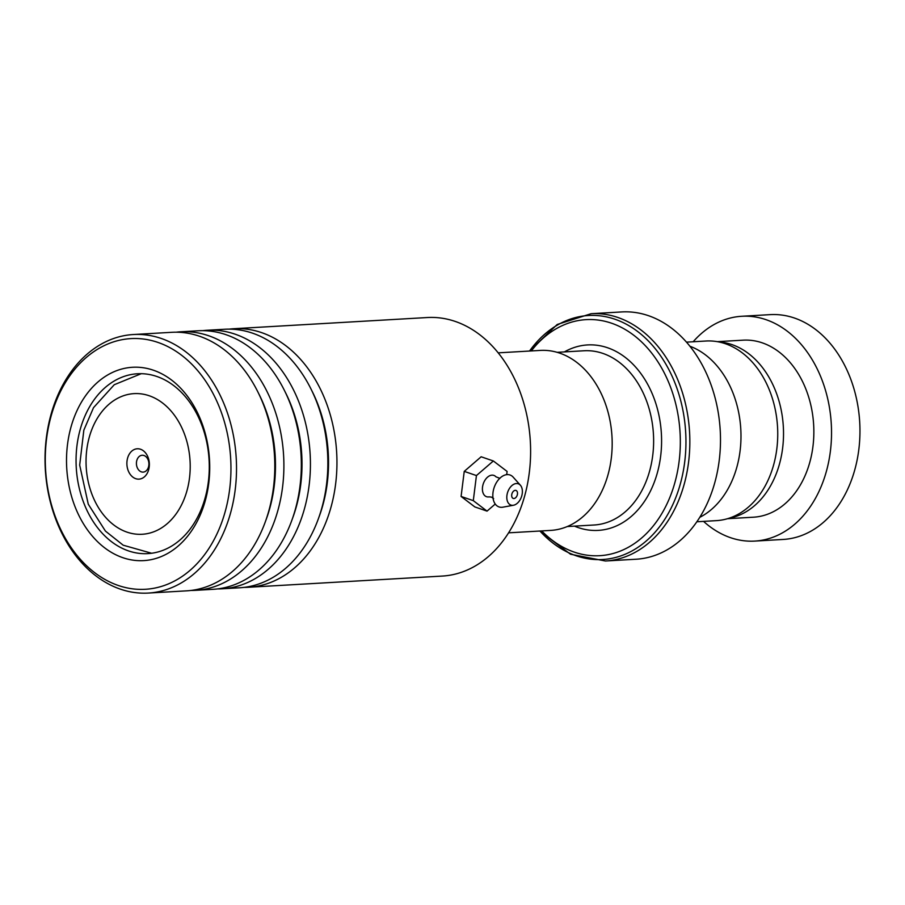 <?xml version="1.0" encoding="UTF-8"?>
<svg xmlns="http://www.w3.org/2000/svg" width="905" height="905" viewBox="0 0 905 905"><rect width="100%" height="100%" fill="white"/><g stroke="black" fill="none" stroke-linecap="round" stroke-linejoin="round"><path stroke-width="1.36" d="M686.465 342.147L706.024 341.015A89.968 66.438 86.7 0 1 777.655 429.343A89.968 66.438 86.7 0 1 716.409 520.635L696.85 521.766M508.599 532.83L550.726 530.398A90.138 66.563 -93.3 0 0 612.097 438.914A90.138 66.563 -93.3 0 0 540.33 350.416L498.191 352.848M126.892 464.197A15.204 11.222 -93.3 0 0 138.703 479.141A15.204 11.222 -93.3 0 0 149.348 463.699A15.204 11.222 -93.3 0 0 137.537 448.767A15.204 11.222 -93.3 0 0 126.892 464.197M136.429 463.824A8.439 6.233 -93.3 0 0 143.16 472.116A8.439 6.233 -93.3 0 0 148.906 463.552A8.439 6.233 -93.3 0 0 142.187 455.26A8.439 6.233 -93.3 0 0 136.429 463.824M541.71 530.918A118.227 87.299 -93.3 0 0 634.699 543.351A118.227 87.299 -93.3 0 0 680.209 435.724A118.227 87.299 -93.3 0 0 624.393 329.035A118.227 87.299 -93.3 0 0 531.303 350.936M720.369 433.54A123.849 91.462 -93.3 0 0 621.758 311.931L591.112 313.707A123.849 91.462 86.7 0 1 689.723 435.316A123.849 91.462 86.7 0 1 605.411 560.998L636.045 559.233A123.849 91.462 -93.3 0 0 720.369 433.54M689.882 346.219A90.07 66.517 86.7 0 1 740.901 431.47A90.07 66.517 86.7 0 1 699.769 517.332M703.558 521.382A112.593 83.147 -93.3 0 0 754.781 541.088L783.198 539.448A112.593 83.147 -93.3 0 0 854.478 390.621A112.593 83.147 -93.3 0 0 770.212 314.635L741.783 316.275A112.593 83.147 -93.3 0 0 693.173 341.751M729 518.248A88.667 65.477 -93.3 0 0 779.205 401.752A88.667 65.477 -93.3 0 0 718.819 341.943M727.541 518.701L753.401 517.207A88.667 65.477 -93.3 0 0 809.534 399.999A88.667 65.477 -93.3 0 0 743.163 340.167L717.314 341.66M754.781 541.088A112.593 83.147 -93.3 0 0 826.05 392.261A112.593 83.147 -93.3 0 0 741.783 316.275M248.671 587.255L442.33 576.066A129.483 95.613 -93.3 0 0 530.387 460.26A129.483 95.613 -93.3 0 0 455.351 321.467A129.483 95.613 -93.3 0 0 427.398 317.531L233.739 328.719A129.483 95.613 86.7 0 1 261.692 332.655A129.483 95.613 86.7 0 1 336.728 471.448A129.483 95.613 86.7 0 1 248.671 587.255A129.483 95.613 86.7 0 1 244.124 587.379M118.261 585.467A125.546 92.706 -93.3 0 0 228.807 495.114A125.546 92.706 -93.3 0 0 157.979 342.429A125.546 92.706 -93.3 0 0 47.433 432.782A125.546 92.706 -93.3 0 0 118.261 585.467M161.26 338.47A129.483 95.613 86.7 0 1 236.296 477.252A129.483 95.613 86.7 0 1 148.25 593.069A129.483 95.613 86.7 0 1 120.297 589.121A129.483 95.613 86.7 0 1 45.25 450.339A129.483 95.613 86.7 0 1 133.307 334.533A129.483 95.613 86.7 0 1 161.26 338.47M122.809 557.672A96.835 71.506 86.7 0 1 68.169 439.909A96.835 71.506 86.7 0 1 153.443 370.224A96.835 71.506 86.7 0 1 208.071 487.987A96.835 71.506 86.7 0 1 122.809 557.672M156.916 376.503A90.07 66.517 -93.3 0 0 137.47 373.765A90.07 66.517 -93.3 0 0 76.212 454.321A90.07 66.517 -93.3 0 0 128.419 550.874A90.07 66.517 -93.3 0 0 147.866 553.611A90.07 66.517 -93.3 0 0 209.123 473.044A90.07 66.517 -93.3 0 0 156.916 376.503M202.663 330.664A129.483 95.613 86.7 0 1 207.2 330.257L224.644 329.25A129.483 95.613 86.7 0 1 252.597 333.187A129.483 95.613 86.7 0 1 327.633 471.969A129.483 95.613 86.7 0 1 239.576 587.786L222.144 588.793A129.483 95.613 86.7 0 1 217.596 588.906M176.136 332.203A129.483 95.613 86.7 0 1 180.672 331.784L198.105 330.777A129.483 95.613 86.7 0 1 226.058 334.714A129.483 95.613 86.7 0 1 301.105 473.507A129.483 95.613 86.7 0 1 213.048 589.313L195.616 590.332A129.483 95.613 86.7 0 1 191.057 590.445M207.2 330.257A129.483 95.613 86.7 0 1 235.153 334.194A129.483 95.613 86.7 0 1 310.2 472.976A129.483 95.613 86.7 0 1 222.144 588.793M133.307 334.533L171.577 332.316A129.483 95.613 86.7 0 1 199.53 336.253A129.483 95.613 86.7 0 1 274.577 475.035A129.483 95.613 86.7 0 1 186.52 590.852L148.25 593.069M180.672 331.784A129.483 95.613 86.7 0 1 208.625 335.732A129.483 95.613 86.7 0 1 283.672 474.514A129.483 95.613 86.7 0 1 195.616 590.332M229.191 329.137A129.483 95.613 86.7 0 1 233.739 328.719M493.644 498.61L491.438 497.105L489.062 496.868A11.256 7.263 -71 0 1 488.349 496.947A11.256 7.263 -71 0 1 482.625 486.392A11.256 7.263 -71 0 1 492.037 475.148A11.256 7.263 -71 0 1 495.951 476.811L499.888 478.372M515.284 490.34A4.22 2.726 109 0 0 511.868 494.051A4.22 2.726 109 0 0 513.226 498.417A4.22 2.726 109 0 0 513.904 498.519A4.22 2.726 109 0 0 517.321 494.809A4.22 2.726 109 0 0 515.963 490.431A4.22 2.726 109 0 0 515.284 490.34M516.438 483.53A11.256 7.263 -71 0 1 520.375 485.216A11.256 7.263 -71 0 1 521.472 496.788A11.256 7.263 -71 0 1 513.497 505.239A11.256 7.263 -71 0 1 512.75 505.329A11.256 7.263 -71 0 1 507.026 494.775A11.256 7.263 -71 0 1 516.438 483.53M513.497 505.239L502.852 507.185A16.89 10.905 -71 0 1 501.732 507.309A16.89 10.905 -71 0 1 493.157 491.483A16.89 10.905 -71 0 1 507.275 474.605A16.89 10.905 -71 0 1 513.18 477.15L520.375 485.216M506.698 474.65L507.105 471.437L493.349 460.973L476.437 475.566L464.242 471.381L461.086 496.449L474.842 506.924L487.037 511.121L495.239 504.04M476.437 475.566L473.292 500.646L461.086 496.449M473.292 500.646L487.037 511.121M493.349 460.973L481.143 456.776L464.242 471.381M557.152 352.328L584.076 350.767A87.265 64.436 86.7 0 1 653.546 436.448A87.265 64.436 86.7 0 1 594.144 525.002L567.22 526.552M190.141 462.794A70.432 52.015 -93.3 0 0 135.422 393.573A70.432 52.015 -93.3 0 0 86.111 465.113A70.432 52.015 -93.3 0 0 140.829 534.323A70.432 52.015 -93.3 0 0 190.141 462.794M564.392 351.909A92.887 68.599 86.7 0 1 661.498 436.131A92.887 68.599 86.7 0 1 574.46 526.133M539.946 531.02A122.209 90.24 -93.3 0 0 637.29 547.763A122.209 90.24 -93.3 0 0 685.832 435.497A122.209 90.24 -93.3 0 0 626.543 324.341A122.209 90.24 -93.3 0 0 529.549 351.038M311.58 390.202A123.521 91.213 86.7 0 1 318.922 517.23M285.052 391.729A123.521 91.213 86.7 0 1 292.394 518.757M258.525 393.268A123.521 91.213 86.7 0 1 265.866 520.296M141.259 373.686L114.268 384.716L93.52 407.657L83.837 430.158L79.685 465.102L88.271 504.198L105.433 531.088L123.204 545.206L151.633 553.249M591.112 313.707L557.197 324.488L529.357 351.05M539.753 531.031L570.478 554.211L605.411 560.998"/></g></svg>
